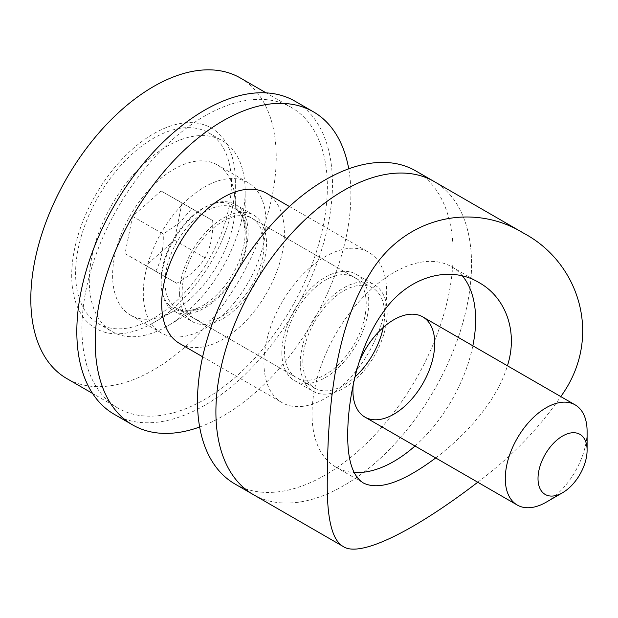 <?xml version="1.0" encoding="UTF-8"?>
<svg xmlns="http://www.w3.org/2000/svg" width="618" height="618" viewBox="0 0 618 618"><rect width="100%" height="100%" fill="white"/><g stroke="black" fill="none" stroke-linecap="round" stroke-linejoin="round"><path stroke-width="0.46" stroke-dasharray="3.09 2.32" d="M477.753 482.233C511.38 456.903 539.058 428.351 560.789 396.578M253.334 494.609A180.773 104.372 120 0 0 434.106 390.236A180.773 104.372 120 0 0 434.106 181.499A180.773 104.372 120 0 1 434.106 390.236A180.773 104.372 120 0 1 253.334 494.609M435.705 457.953C466.343 434.809 497.166 400.611 507.424 365.771M462.519 276.022A115.697 66.798 120 0 0 451.673 266.791A115.697 66.798 120 0 0 362.519 297.783A115.697 66.798 120 0 0 312.02 414.215A115.697 66.798 120 0 0 335.983 467.177A115.697 66.798 120 0 0 354.106 472.5M415.002 446.003A115.697 66.798 120 0 0 472.847 345.81M383.23 327.486A57.845 33.395 120 0 0 372.646 287.957A57.845 33.395 120 0 0 328.065 303.453A57.845 33.395 120 0 0 302.82 361.669A57.845 33.395 120 0 0 314.801 388.15A57.845 33.395 120 0 0 355.018 376.934M359.251 361.715A57.845 33.395 120 0 0 353.21 384.883M234.933 483.979A180.773 104.372 120 0 0 415.698 379.614A180.773 104.372 120 0 0 415.698 170.877M281.854 352.523A61.46 35.489 120 0 0 294.585 380.657A61.46 35.489 120 0 0 356.045 345.168A61.46 35.489 120 0 0 356.045 274.199A61.46 35.489 120 0 0 308.683 290.669A61.46 35.489 120 0 0 281.854 352.523M300.263 363.145A61.46 35.489 120 0 0 312.994 391.287A61.46 35.489 120 0 0 374.454 355.798A61.46 35.489 120 0 0 374.454 284.828A61.46 35.489 120 0 0 327.092 301.29A61.46 35.489 120 0 0 300.263 363.145M179.668 343.538A86.767 50.097 120 0 0 266.443 293.434A86.767 50.097 120 0 0 266.443 193.241M182.155 292.005A57.845 33.395 120 0 0 194.129 318.486A57.845 33.395 120 0 0 251.982 285.091A57.845 33.395 120 0 0 251.982 218.293A57.845 33.395 120 0 0 207.401 233.789A57.845 33.395 120 0 0 182.155 292.005M263.963 362.851A86.767 50.097 120 0 0 281.932 402.573A86.767 50.097 120 0 0 368.699 352.476A86.767 50.097 120 0 0 368.699 252.283A86.767 50.097 120 0 0 301.839 275.528A86.767 50.097 120 0 0 263.963 362.851M284.411 351.047A57.845 33.395 120 0 0 296.393 377.528A57.845 33.395 120 0 0 354.238 344.126A57.845 33.395 120 0 0 354.238 277.335A57.845 33.395 120 0 0 309.664 292.832A57.845 33.395 120 0 0 284.411 351.047M114.26 414.315A180.773 104.372 120 0 0 295.033 309.95A180.773 104.372 120 0 0 295.033 101.213M161.19 282.851A61.46 35.489 120 0 0 173.921 310.993A61.46 35.489 120 0 0 235.381 275.504A61.46 35.489 120 0 0 235.381 204.535A61.46 35.489 120 0 0 188.019 221.005A61.46 35.489 120 0 0 161.19 282.851M199.653 427.007A180.773 104.372 120 0 0 348.722 168.814M179.599 293.48A61.46 35.489 120 0 0 192.322 321.615A61.46 35.489 120 0 0 253.789 286.134A61.46 35.489 120 0 0 253.789 215.164A61.46 35.489 120 0 0 206.427 231.626A61.46 35.489 120 0 0 179.599 293.48M160.804 150.738A173.542 100.193 -60 0 1 291.418 107.47A173.542 100.193 -60 0 1 291.418 307.857A173.542 100.193 -60 0 1 117.876 408.05A173.542 100.193 -60 0 1 160.804 150.738M182.727 204.249A86.767 50.097 -60 0 1 248.034 182.619A86.767 50.097 -60 0 1 248.034 282.812A86.767 50.097 -60 0 1 161.267 332.909A86.767 50.097 -60 0 1 182.727 204.249M240.286 77.953A173.542 100.193 -60 0 1 240.286 278.339A173.542 100.193 -60 0 1 66.752 378.533M124.288 156.895A115.697 66.798 -60 0 1 235.327 181.012A115.697 66.798 -60 0 1 153.519 322.704A115.697 66.798 -60 0 1 73.071 291.851A115.697 66.798 -60 0 1 124.288 156.895M152.043 186.536A86.767 50.097 -60 0 1 217.358 164.906A86.767 50.097 -60 0 1 235.327 204.628A86.767 50.097 -60 0 1 173.975 310.9A86.767 50.097 -60 0 1 130.583 315.195A86.767 50.097 -60 0 1 152.043 186.536M228.706 161.213A110.197 63.623 120 0 0 208.621 132.808A110.197 63.623 120 0 0 98.416 196.431A110.197 63.623 120 0 0 98.416 323.678A110.197 63.623 120 0 0 192.607 283.507A110.197 63.623 120 0 0 228.706 161.213M132.569 216.331L125.037 253.635L145.987 265.547L174.469 240.155L182.001 202.851L161.051 190.939L132.569 216.331L163.245 234.044L179.768 222.665L191.727 208.645L212.685 220.564C213.171 234.732 210.661 247.161 205.153 257.868C198.656 268.065 189.162 276.532 176.663 283.26L155.713 271.348C161.221 260.641 163.731 248.204 163.245 234.044M161.051 190.939L191.727 208.645M182.001 202.851L212.685 220.564M174.469 240.155L205.153 257.868M145.987 265.547L176.663 283.26M125.037 253.635L155.713 271.348M242.41 169.123A110.197 63.623 120 0 0 222.318 140.719A110.197 63.623 120 0 0 112.121 204.342A110.197 63.623 120 0 0 112.121 331.588A110.197 63.623 120 0 0 167.223 326.134A110.197 63.623 120 0 0 245.145 191.163A110.197 63.623 120 0 0 242.41 169.123M546.196 502.187A57.845 33.395 120 0 0 587.1 431.341M191.989 216.308A59.544 34.376 120 0 0 161.313 287.362A59.544 34.376 120 0 0 203.044 305.446A59.544 34.376 120 0 0 245.145 232.53A59.544 34.376 120 0 0 243.67 220.618A59.544 34.376 120 0 0 191.989 216.308M245.4 223.322A57.845 33.395 120 0 0 234.855 208.405A57.845 33.395 120 0 0 195.195 219.127A57.845 33.395 120 0 0 177.011 308.598A57.845 33.395 120 0 0 226.451 287.517A57.845 33.395 120 0 0 245.4 223.322M335.983 467.177L363.508 483.067M451.673 266.791L479.197 282.681M314.801 388.15L177.011 308.598L183.222 310.645C187.393 311.24 192.322 310.36 198.015 307.988L167.223 326.134M372.646 287.957L234.855 208.405C238.888 210.584 241.854 214.886 243.77 221.321L245.145 232.53L245.145 191.163M294.585 380.657L312.994 391.287M356.045 274.199L374.454 284.828M194.129 318.486L296.393 377.528M251.982 218.293L354.238 277.335M202.634 356.795L281.932 402.573M289.409 206.505L368.699 252.283M173.921 310.993L192.322 321.615M235.381 204.535L253.789 215.164M248.034 182.619L217.358 164.906M161.267 332.909L130.583 315.195M291.418 107.47L266.111 92.862M117.876 408.05L92.569 393.442M235.327 204.628L235.327 181.012M173.975 310.9L153.519 322.704M98.416 323.678L112.121 331.588M208.621 132.808L222.318 140.719"/><path stroke-width="0.93" d="M560.789 396.578C603.531 337.845 579.715 262.882 523.616 233.179C472.546 201.553 402.588 216.516 368.575 275.945C333.697 331.217 327.602 416.231 327.362 476.208C326.366 516.215 331.526 539.576 342.851 546.289C359.815 558.602 415.62 529.865 477.753 482.233M523.616 233.179L434.106 181.499A180.773 104.372 120 0 0 294.801 229.935A180.773 104.372 120 0 0 215.898 411.851A180.773 104.372 120 0 0 253.334 494.609L234.933 483.979A180.773 104.372 120 0 1 197.49 401.229A180.773 104.372 120 0 1 276.401 219.305A180.773 104.372 120 0 1 415.698 170.877L434.106 181.499A180.773 104.372 120 0 0 294.801 229.935A180.773 104.372 120 0 0 215.898 411.851A180.773 104.372 120 0 0 253.334 494.609L342.851 546.289M507.424 365.771C518.556 331.078 505.23 297.15 479.197 282.681C449.487 264.512 406.961 276.354 382.287 313.434C358.231 347.239 347.749 398.255 347.71 434.825C347.571 460.441 352.839 476.524 363.508 483.067C379.05 490.607 403.114 482.241 435.705 457.953M354.106 472.5A115.697 66.798 120 0 0 415.002 446.003M472.847 345.81A115.697 66.798 120 0 0 462.519 276.022M355.018 376.934A57.845 33.395 120 0 0 383.23 327.486M353.21 384.883A57.845 33.395 120 0 0 352.924 390.599A57.845 33.395 120 0 0 364.906 417.08A57.845 33.395 120 0 0 422.751 383.685A57.845 33.395 120 0 0 422.751 316.887A57.845 33.395 120 0 0 359.251 361.715M289.409 206.505L266.443 193.241A86.767 50.097 120 0 0 199.575 216.493A86.767 50.097 120 0 0 161.7 303.817A86.767 50.097 120 0 0 179.668 343.538L202.634 356.795M348.722 168.814A180.773 104.372 120 0 0 313.442 111.835L295.033 101.213A180.773 104.372 120 0 0 155.728 149.641A180.773 104.372 120 0 0 76.825 331.565A180.773 104.372 120 0 0 114.26 414.315L132.669 424.945A180.773 104.372 120 0 0 199.653 427.007M313.442 111.835A180.773 104.372 120 0 0 174.137 160.271A180.773 104.372 120 0 0 95.234 342.187A180.773 104.372 120 0 0 132.669 424.945M92.569 393.442L66.752 378.533A173.542 100.193 -60 0 1 109.672 121.221A173.542 100.193 -60 0 1 240.286 77.953L266.111 92.862M587.1 450.228L587.1 431.341A57.845 33.395 120 0 0 575.119 404.86A57.845 33.395 120 0 0 535.458 415.574A57.845 33.395 120 0 0 517.274 505.053A57.845 33.395 120 0 0 546.196 502.187L562.558 492.739A34.708 20.039 120 0 0 587.1 450.228A34.708 20.039 120 0 0 556.115 440.773A34.708 20.039 120 0 0 538.232 482.195A34.708 20.039 120 0 0 562.558 492.739M364.906 417.08L517.274 505.053M422.751 316.887L575.119 404.86"/></g></svg>
